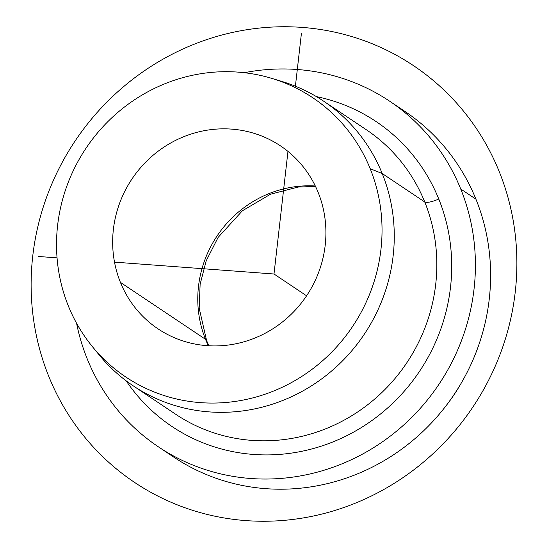 <?xml version="1.0" encoding="UTF-8"?>
<svg xmlns="http://www.w3.org/2000/svg" width="548" height="548" viewBox="0 0 548 548"><rect width="100%" height="100%" fill="white"/><g stroke="black" fill="none" stroke-linecap="round" stroke-linejoin="round"><path stroke-width="0.82" d="M271.822 78.391L281.946 81.46A171.243 163.407 123.8 0 1 382.189 173.504L370.188 168.709A168.031 160.338 -56.2 0 0 271.822 78.391A168.031 160.338 -56.2 0 0 101.051 128.828A168.031 160.338 -56.2 0 0 68.384 306.051A168.031 160.338 -56.2 0 0 92.345 346.576A168.031 160.338 -56.2 0 0 301.585 376.565A168.031 160.338 -56.2 0 0 370.188 168.709L382.189 173.504A171.243 163.407 123.8 0 1 312.278 385.333A171.243 163.407 123.8 0 1 99.037 354.768L92.345 346.576M389.649 101.195L404.849 111.367A207.932 198.417 123.8 0 1 475.938 199.191L460.738 189.019A207.932 198.417 -56.2 0 0 389.649 101.195A207.932 198.417 -56.2 0 0 244.264 72.706A207.932 198.417 123.8 0 1 460.738 189.019L475.938 199.191A207.932 198.417 123.8 0 1 414.528 439.01A207.932 198.417 123.8 0 1 173.552 456.977L158.351 446.805A207.932 198.417 -56.2 0 0 399.328 428.837A207.932 198.417 -56.2 0 0 460.738 189.019A207.932 198.417 123.8 0 1 349.466 460.601A207.932 198.417 123.8 0 1 87.262 358.981A207.932 198.417 -56.2 0 0 158.351 446.805M76.576 323.272A207.932 198.417 -56.2 0 0 87.262 358.981A207.932 198.417 123.8 0 1 76.576 323.272M461.704 382.305A177.353 169.243 123.8 0 1 445.702 406.219A177.353 169.243 -56.2 0 0 461.704 382.305M208.87 345.767L206.603 340.568A36.695 9.206 158 0 0 205.534 339.335A110.086 105.045 123.8 0 1 315.299 185.984A110.086 105.045 -56.2 0 0 205.534 339.335A36.695 9.206 -22 0 1 206.603 340.568L199.177 308.147L200.13 284.248L206.212 260.766L218.131 237.394L242.401 210.768L270.513 194.225L298.119 187.053L315.511 186.423M208.384 345.74A110.086 105.045 123.8 0 1 205.534 339.335L120.423 282.371A110.086 105.045 123.8 0 1 152.933 155.413A110.086 105.045 123.8 0 1 280.508 145.898A110.086 105.045 123.8 0 1 318.148 192.396A110.086 105.045 123.8 0 1 285.631 319.354A110.086 105.045 123.8 0 1 158.057 328.869A110.086 105.045 123.8 0 1 120.423 282.371L205.534 339.335A110.086 105.045 -56.2 0 0 208.384 345.74M370.188 168.709A168.031 160.338 123.8 0 1 280.268 388.169A168.031 160.338 123.8 0 1 68.384 306.051A168.031 160.338 123.8 0 1 158.304 86.591A168.031 160.338 123.8 0 1 370.188 168.709M318.148 192.396A110.086 105.045 -56.2 0 0 179.333 138.596A110.086 105.045 -56.2 0 0 120.423 282.371A110.086 105.045 -56.2 0 0 259.238 336.171A110.086 105.045 -56.2 0 0 318.148 192.396M166.071 451.71A207.932 198.417 -56.2 0 0 410.863 442.065A207.932 198.417 -56.2 0 0 475.938 199.191A207.932 198.417 -56.2 0 0 404.842 111.36M95.742 350.597A171.243 163.407 -56.2 0 0 133.164 385.799A171.243 163.407 -56.2 0 0 331.615 370.996A171.243 163.407 -56.2 0 0 382.189 173.504L424.748 201.979A171.243 163.407 -56.2 0 0 366.201 129.657A171.243 163.407 123.8 0 1 424.748 201.979L382.189 173.504A171.243 163.407 -56.2 0 0 323.642 101.174A171.243 163.407 -56.2 0 0 276.829 80.008M424.748 201.979A171.243 163.407 123.8 0 1 374.174 399.478A171.243 163.407 123.8 0 1 175.723 414.274A171.243 163.407 -56.2 0 0 374.174 399.478A171.243 163.407 -56.2 0 0 424.748 201.979A12.234 3.069 158 0 0 438.77 199.02A183.47 175.079 -56.2 0 0 316.388 96.606A183.47 175.079 123.8 0 1 438.77 199.02A183.47 175.079 123.8 0 1 357.049 430.139A183.47 175.079 123.8 0 1 126.17 380.833A183.47 175.079 -56.2 0 0 357.049 430.139A183.47 175.079 -56.2 0 0 438.77 199.02A12.234 3.069 -22 0 1 424.748 201.979M287.967 151.406L274 274L114.511 262.136M57.054 257.861L38.634 256.491M295.399 86.207L301.414 33.414M274 274L306.585 295.804M32.75 256.053A250.744 239.271 -56.2 0 0 245.901 520.6A250.744 239.271 -56.2 0 0 515.25 291.947A250.744 239.271 -56.2 0 0 302.099 27.4A250.744 239.271 -56.2 0 0 32.75 256.053M366.201 129.657L323.642 101.174M175.723 414.274L133.164 385.799"/></g></svg>
